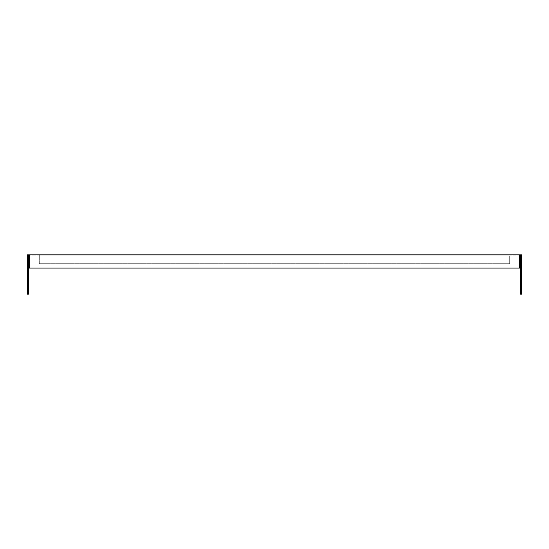 <?xml version="1.0" encoding="UTF-8"?>
<svg xmlns="http://www.w3.org/2000/svg" width="549" height="549" viewBox="0 0 549 549"><rect width="100%" height="100%" fill="white"/><g stroke="black" fill="none" stroke-linecap="round" stroke-linejoin="round"><path stroke-width="0.41" stroke-dasharray="2.75 2.06" d="M509.712 263.692L509.712 254.818L39.288 254.818L39.288 263.692L509.712 263.692L509.712 255.8L519.58 255.8L519.58 268.063L29.42 268.063L29.42 255.8L520.562 255.8L520.562 294.182L521.55 294.182L521.55 254.818L509.712 254.818L509.712 255.8L39.288 255.8L39.288 263.692L509.712 263.692M29.42 254.818L39.288 254.818L39.288 255.8L28.438 255.8L28.438 294.182L27.45 294.182L27.45 254.818L29.42 254.818L29.42 255.8M521.55 274.953L521.55 281.857L521.55 274.953L520.562 274.953L520.562 281.857L520.562 274.953L521.55 274.953M27.45 281.857L27.45 274.953L27.45 281.857L28.438 281.857L28.438 274.953L28.438 281.857L27.45 281.857M519.58 255.8L519.58 254.818M520.562 281.857L521.55 281.857L520.562 281.857M28.438 274.953L27.45 274.953L28.438 274.953"/><path stroke-width="0.82" d="M519.58 255.8L520.562 255.8L520.562 294.182L521.55 294.182L521.55 254.818L27.45 254.818L27.45 294.182L28.438 294.182L28.438 255.8L29.42 255.8M519.58 254.818L519.58 268.063L29.42 268.063L29.42 254.818"/></g></svg>
